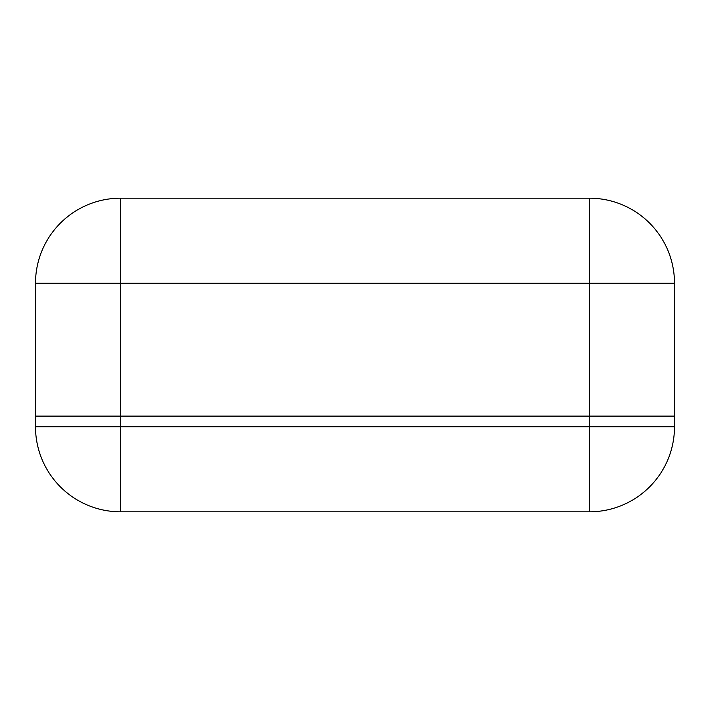 <?xml version="1.0" encoding="UTF-8"?>
<svg xmlns="http://www.w3.org/2000/svg" width="710" height="710" viewBox="0 0 710 710"><rect width="100%" height="100%" fill="white"/><g stroke="black" fill="none" stroke-linecap="round" stroke-linejoin="round"><path stroke-width="1.06" d="M674.5 283.263L674.5 416.122L589.424 416.122L674.5 416.122L674.5 426.737L589.424 426.737L589.424 283.263L120.576 283.263L120.576 416.122L589.424 416.122L35.5 416.122L35.5 283.263L120.576 283.263L120.576 198.188L589.424 198.188A85.076 85.076 0 0 1 674.5 283.263A85.076 85.076 0 0 0 589.424 198.188L589.424 283.263L674.5 283.263M120.576 198.188A85.076 85.076 0 0 0 35.5 283.263A85.076 85.076 0 0 1 120.576 198.188M35.5 416.122L120.576 416.122L120.576 426.737L589.424 426.737L589.424 511.812L120.576 511.812A85.076 85.076 0 0 1 35.5 426.737L35.5 416.122M589.424 511.812A85.076 85.076 0 0 0 674.5 426.737A85.076 85.076 0 0 1 589.424 511.812M35.5 426.737A85.076 85.076 0 0 0 120.576 511.812L120.576 426.737L35.5 426.737"/></g></svg>
